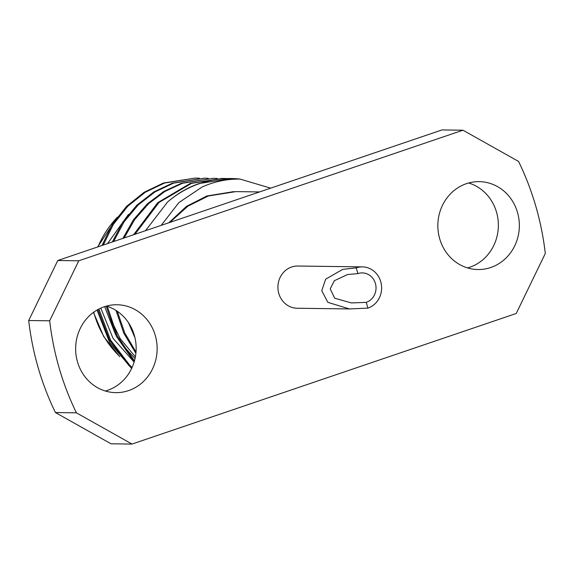 <?xml version="1.0" encoding="UTF-8"?>
<svg xmlns="http://www.w3.org/2000/svg" width="574" height="574" viewBox="0 0 574 574"><rect width="100%" height="100%" fill="white"/><g stroke="black" fill="none" stroke-linecap="round" stroke-linejoin="round"><path stroke-width="0.86" d="M134.108 362.079L113.021 338.287L100.78 308.123M107.532 243.598L128.454 214.382M199.286 178.198L195.347 178.062L164.523 183.041L145.287 192.247L127.787 206.238L113.43 224.283L103.248 245.055M98.907 309.027L110.581 340.117L129.738 365.243L132.092 367.468M195.347 178.062L163.439 183.027L144.11 192.297L126.531 206.389L112.16 224.57L102 245.478M97.932 309.544L109.62 340.339L128.648 365.229L131.776 368.156M231.085 178.528L199.3 183.501C188.007 187.339 177.438 193.503 167.586 201.991A107.725 99.883 -89.2 0 1 199.817 183.508A107.725 99.883 -89.2 0 1 231.085 178.528A107.725 99.883 -89.2 0 1 240.025 179.081L270.67 188.157M226.185 178.55L222.246 178.414L191.422 183.4L159.02 202.493L134.926 234.292M131.546 328.027L133.233 331.987M222.246 178.414L190.338 183.386L157.742 202.651L133.606 234.737M128.418 322.581L134.976 337.813M217.216 178.435L213.284 178.299L182.46 183.278L164.831 191.501L148.537 203.748L134.696 219.548L124.178 237.945M117.297 311.295L124.723 332.877L136.009 352.063M213.284 178.299L181.37 183.264L163.64 191.551L147.274 203.906L133.398 219.835L122.886 238.382M116.02 310.455L123.812 333.243L135.887 353.347M208.254 178.313L204.315 178.177L173.492 183.163L155.045 191.881L138.133 204.997L124.013 221.923L113.623 241.532M107.302 306.351L117.361 336.091L134.438 360.96M204.315 178.177L172.401 183.149L153.861 191.924L136.87 205.148L122.721 222.21L112.353 241.963M106.183 306.164L116.529 336.579L134.18 361.85M131.618 368.494L109.62 342.463L97.035 310.053M161.229 225.352L178.894 202.579L202.177 186.981C214.36 181.528 226.974 178.894 240.025 179.081M167.586 201.991L145.48 230.705M169.861 222.418L187.791 206.245L208.305 195.999M106.455 306.086A43.954 40.754 -89.2 0 1 136.153 347.693A43.954 40.754 -89.2 0 1 107.582 390.327A43.954 40.754 -89.2 0 1 105.336 391.016M128.562 390.607A43.954 40.754 90.8 0 0 156.716 342.269A43.954 40.754 90.8 0 0 116.967 304.744A43.954 40.754 90.8 0 0 104.21 306.774A43.954 40.754 90.8 0 0 76.062 355.112A43.954 40.754 90.8 0 0 115.812 392.638A43.954 40.754 90.8 0 0 128.562 390.607M468.664 182.984A43.954 40.754 -89.2 0 1 498.361 224.585A43.954 40.754 -89.2 0 1 469.79 267.226A43.954 40.754 -89.2 0 1 467.545 267.914M490.777 267.506A43.954 40.754 90.8 0 0 518.925 219.168A43.954 40.754 90.8 0 0 479.175 181.635A43.954 40.754 90.8 0 0 466.418 183.673A43.954 40.754 90.8 0 0 438.271 232.011A43.954 40.754 90.8 0 0 478.02 269.536A43.954 40.754 90.8 0 0 490.777 267.506M367.905 308.123L366.234 302.369A15.082 13.984 90.8 0 0 375.891 285.78A15.082 13.984 90.8 0 0 362.251 272.908A15.082 13.984 90.8 0 0 357.875 273.604L356.203 267.85L342.692 269.385L325.63 279.201L321.77 290.709L327.854 302.347L349.466 308.941L367.905 308.123A21.116 19.573 90.8 0 0 381.423 284.905A21.116 19.573 90.8 0 0 362.33 266.874A21.116 19.573 90.8 0 0 356.203 267.85M362.33 266.874L297.77 266.027A21.116 19.573 90.8 0 0 291.642 267.003A21.116 19.573 90.8 0 0 278.117 290.222A21.116 19.573 90.8 0 0 297.21 308.252L349.466 308.934M57.773 260.51L441.994 129.932L462.974 130.205L78.76 260.79L49.68 320.801A269.314 249.704 90.8 0 0 76.421 412.835L132.006 444.068L111.026 443.795L55.441 412.555A269.314 249.704 -89.2 0 1 28.7 320.522L57.773 260.51L78.76 260.79M357.875 273.604L347.521 274.551L334.348 280.686L330.215 288.866L334.735 298.236L351.388 302.928L366.234 302.369M462.974 130.205L518.559 161.445A269.314 249.704 90.8 0 1 545.3 253.478L516.227 313.49L132.006 444.068M49.68 320.801L28.7 320.522M55.441 412.555L76.421 412.835M208.319 195.992L235.806 191.63M104.669 306.624L115.668 334.864M122.025 344.479L135.034 358.571M233.862 191.601L206.819 195.985L186.493 206.36L168.821 222.769M110.208 318.139L120.231 338.696L135.378 356.885M116.479 218.185A94.703 87.808 90.8 0 0 97.996 246.842M93.741 312.199A94.703 87.808 90.8 0 0 118.926 355.708M119.801 356.748L103.722 336.586L93.49 312.378M97.652 246.956L117.261 217.13M259.57 191.931L235.806 191.616"/></g></svg>
